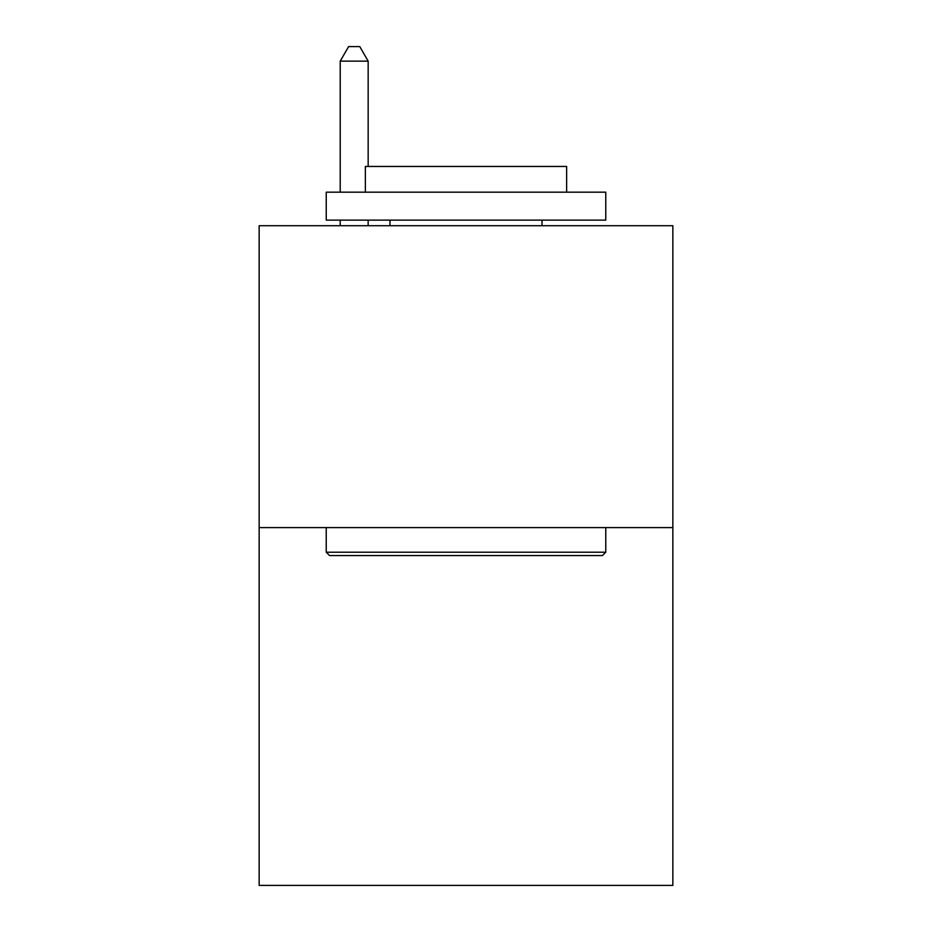 <?xml version="1.0" encoding="UTF-8"?>
<svg xmlns="http://www.w3.org/2000/svg" width="932" height="932" viewBox="0 0 932 932"><rect width="100%" height="100%" fill="white"/><g stroke="black" fill="none" stroke-linecap="round" stroke-linejoin="round"><path stroke-width="1.4" d="M672.846 527.605L672.846 225.719L259.154 225.719L259.154 885.4L672.846 885.4L672.846 527.605L259.154 527.605M602.41 555.565L329.59 555.565L326.235 552.21L605.765 552.21L602.41 555.565M326.235 192.178L605.765 192.178L605.765 220.127L326.235 220.127L326.235 192.178M566.633 192.178L566.633 166.455L365.367 166.455L365.367 192.178M326.235 527.605L326.235 552.21M605.765 527.605L605.765 552.21M389.972 220.127L389.972 225.719M542.028 220.127L542.028 225.719M368.163 166.455L368.163 61.139L340.215 61.139L340.215 192.178M340.215 220.127L340.215 225.719M368.163 220.127L368.163 225.719M340.215 61.139L348.603 46.6L359.775 46.6L368.163 61.139"/></g></svg>
